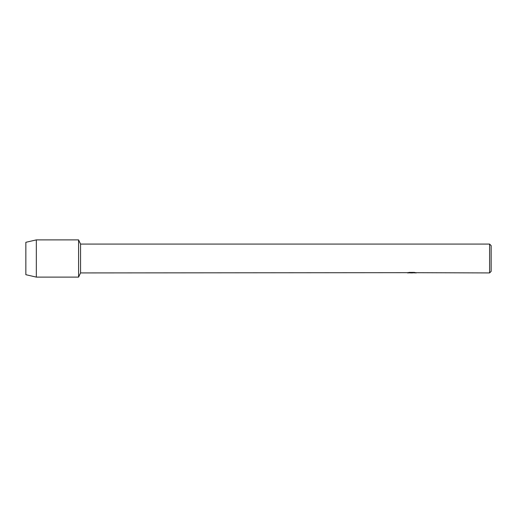 <?xml version="1.0" encoding="UTF-8"?>
<svg xmlns="http://www.w3.org/2000/svg" width="517" height="517" viewBox="0 0 517 517"><rect width="100%" height="100%" fill="white"/><g stroke="black" fill="none" stroke-linecap="round" stroke-linejoin="round"><path stroke-width="0.78" d="M407.991 272.672L80.555 272.924L78.584 277.112L36.332 277.112L25.85 274.695L25.85 242.305L36.332 239.888L78.584 239.888L80.555 244.076L489.599 244.076L491.15 245.627L491.15 271.373L489.599 272.924L415.668 272.698M80.555 272.924L80.555 244.076M78.584 277.112L78.584 239.888L78.584 277.112M411.765 272.892L410.42 272.892M411.5 272.924L410.886 272.924M489.599 272.924L489.599 244.076M412.023 272.705L407.874 272.705L409.225 272.401L414.343 272.401L415.83 272.737M416.366 272.795C412.043 272.821 412.043 272.853 416.366 272.886M407.486 272.892L411.706 272.827M412.876 272.892L411.513 272.892M36.332 277.112L36.332 239.888M25.85 274.695L25.85 242.305"/></g></svg>

